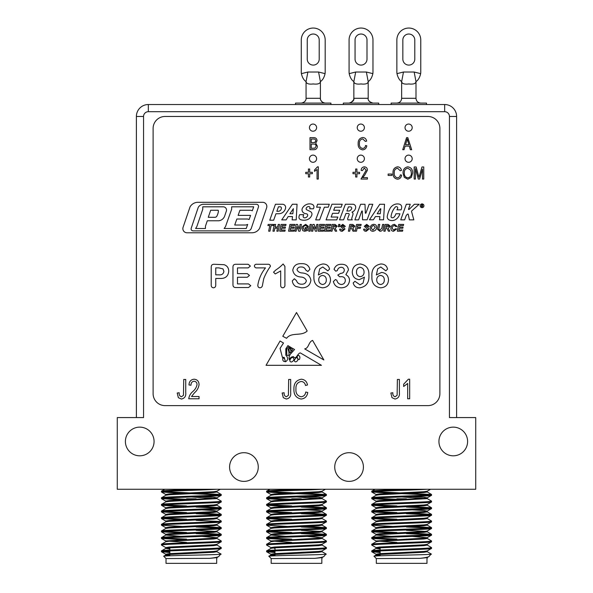 <?xml version="1.0" encoding="UTF-8"?>
<svg xmlns="http://www.w3.org/2000/svg" width="593" height="593" viewBox="0 0 593 593"><rect width="100%" height="100%" fill="white"/><g stroke="black" fill="none" stroke-linecap="round" stroke-linejoin="round"><path stroke-width="0.89" d="M136.39 417.576L136.39 116.473A11.949 11.949 0 0 1 148.339 104.524L295.544 104.524L295.544 103.086L330.909 103.086L330.909 104.524L343.34 104.524L343.34 103.086L378.705 103.086L378.705 104.524L391.135 104.524L391.135 103.086L426.5 103.086L426.5 104.524L444.661 104.524A11.949 11.949 0 0 1 456.61 116.473L456.61 417.576M402.84 59.115A5.974 5.974 0 0 0 408.814 65.089A5.974 5.974 0 0 0 414.789 59.115L414.789 39.998A5.974 5.974 0 0 0 408.814 34.023A5.974 5.974 0 0 0 402.84 39.998L402.84 59.115A5.974 5.974 0 0 0 408.814 65.089A5.974 5.974 0 0 0 414.789 59.115M414.159 72.02L415.99 81.582C415.767 83.657 413.373 84.451 408.814 83.969L409.496 83.969L408.814 83.969C404.263 84.458 401.876 83.657 401.646 81.582L403.477 72.02L414.159 72.02L420.659 73.643A11.949 11.949 0 0 0 420.763 72.02L420.763 39.998A11.949 11.949 0 0 0 408.814 28.049A11.949 11.949 0 0 0 396.865 39.998L396.865 72.02A11.949 11.949 0 0 0 396.976 73.643L403.477 72.02M408.14 83.969L408.814 83.969L408.14 83.969M420.659 73.643C419.762 77.535 418.206 80.181 415.99 81.582L415.99 98.305L401.646 98.305L401.646 81.582C399.445 80.196 397.888 77.55 396.976 73.643M355.051 59.115A5.974 5.974 0 0 0 361.026 65.089A5.974 5.974 0 0 0 367 59.115L367 39.998A5.974 5.974 0 0 0 361.026 34.023A5.974 5.974 0 0 0 355.051 39.998L355.051 59.115A5.974 5.974 0 0 0 361.026 65.089A5.974 5.974 0 0 0 367 59.115M366.363 72.02L368.194 81.582C367.971 83.657 365.577 84.451 361.026 83.969L361.7 83.969L361.026 83.969C356.467 84.458 354.08 83.657 353.851 81.582L355.681 72.02L366.363 72.02L372.864 73.643A11.949 11.949 0 0 0 372.975 72.02L372.975 39.998A11.949 11.949 0 0 0 361.026 28.049A11.949 11.949 0 0 0 349.077 39.998L349.077 72.02A11.949 11.949 0 0 0 349.188 73.643L355.681 72.02M360.344 83.969L361.026 83.969L360.344 83.969M372.864 73.643C371.967 77.535 370.41 80.181 368.194 81.582L368.194 98.305L353.851 98.305L353.851 81.582C351.649 80.196 350.092 77.55 349.188 73.643M408.607 155.121A3.588 3.588 0 0 0 405.026 158.709A3.588 3.588 0 0 0 408.607 162.297A3.588 3.588 0 0 0 412.194 158.709A3.588 3.588 0 0 0 408.607 155.121M313.022 155.121A3.588 3.588 0 0 0 309.435 158.709A3.588 3.588 0 0 0 313.022 162.297A3.588 3.588 0 0 0 316.603 158.709A3.588 3.588 0 0 0 313.022 155.121M360.818 155.121A3.588 3.588 0 0 0 357.231 158.709A3.588 3.588 0 0 0 360.818 162.297A3.588 3.588 0 0 0 364.399 158.709A3.588 3.588 0 0 0 360.818 155.121M313.022 124.056A3.588 3.588 0 0 0 309.435 127.643A3.588 3.588 0 0 0 313.022 131.223A3.588 3.588 0 0 0 316.603 127.643A3.588 3.588 0 0 0 313.022 124.056M408.607 124.056A3.588 3.588 0 0 0 405.026 127.643A3.588 3.588 0 0 0 408.607 131.223A3.588 3.588 0 0 0 412.194 127.643A3.588 3.588 0 0 0 408.607 124.056M360.818 124.056A3.588 3.588 0 0 0 357.231 127.643A3.588 3.588 0 0 0 360.818 131.223A3.588 3.588 0 0 0 364.399 127.643A3.588 3.588 0 0 0 360.818 124.056M392.04 220.581A6.857 6.857 0 0 0 396.072 219.269A10.229 10.229 0 0 0 399.904 213.769L395.924 213.769A7.65 7.65 0 0 1 394.071 217.045A2.098 2.098 0 0 1 391.78 217.653A1.104 1.104 0 0 1 391.054 216.475A17.501 17.501 0 0 1 395.405 206.987A1.408 1.408 0 0 1 397.74 207.921A5.433 5.433 0 0 1 396.91 209.833L401.083 209.833A9.584 9.584 0 0 0 401.683 207.439A3.009 3.009 0 0 0 399.423 204.162A8.08 8.08 0 0 0 393.278 205.096A9.103 9.103 0 0 0 389.949 208.64A27.597 27.597 0 0 0 387.296 216.141A3.484 3.484 0 0 0 389.023 219.862A4.974 4.974 0 0 0 389.72 220.173A6.857 6.857 0 0 0 392.04 220.581M422.068 207.587A1.823 1.823 0 0 0 423.891 205.764A1.823 1.823 0 0 0 422.068 203.948A1.823 1.823 0 0 0 420.252 205.764A1.823 1.823 0 0 0 422.068 207.587M422.068 203.903A1.868 1.868 0 0 0 420.207 205.764A1.868 1.868 0 0 0 422.068 207.632A1.868 1.868 0 0 0 423.936 205.764A1.868 1.868 0 0 0 422.068 203.903M408.836 209.507A0.437 0.437 0 0 1 408.451 209.277L410.252 204.281L406.324 204.281L400.72 219.862L404.641 219.862L406.257 215.378L407.45 214.214A0.504 0.504 0 0 1 408.31 214.547L409.37 219.862L413.832 219.862L411.601 211.671A0.912 0.912 0 0 1 411.876 210.752L419.155 204.281L414.351 204.281L409.14 209.381A0.437 0.437 0 0 1 408.836 209.507M304.661 217.868A1.512 1.512 0 0 1 303.208 215.941A4.722 4.722 0 0 1 303.772 214.688L299.658 214.688A7.568 7.568 0 0 0 298.983 216.771A2.639 2.639 0 0 0 300.777 219.729A10.444 10.444 0 0 0 306.388 219.951A7.568 7.568 0 0 0 311.822 214.962A2.802 2.802 0 0 0 310.421 211.582A115.42 115.42 0 0 0 306.64 209.766A1.319 1.319 0 0 1 306.388 207.921A2.557 2.557 0 0 1 308.909 206.586A1.186 1.186 0 0 1 309.961 207.913A2.765 2.765 0 0 1 309.694 208.803L313.393 208.803A4.952 4.952 0 0 0 313.882 207.468A2.728 2.728 0 0 0 312.214 204.37A7.294 7.294 0 0 0 307.411 204.177A8.725 8.725 0 0 0 302.593 207.854A3.677 3.677 0 0 0 303.824 212.983A5.952 5.952 0 0 0 306.388 213.799A1.431 1.431 0 0 1 307.619 215.726A3.276 3.276 0 0 1 304.758 217.861A1.512 1.512 0 0 1 304.661 217.868M298.146 359.136A0.801 0.801 0 0 0 299.65 358.921L299.939 357.364L299.472 356.022L298.146 355.148L296.997 356.897L298.146 359.136M394.256 172.934C394.026 175.587 395.094 177.211 397.466 177.804C399.171 177.581 400.142 176.588 400.371 174.824L401.631 175.135C401.239 177.574 399.867 178.938 397.503 179.212C394.308 178.552 392.811 176.462 392.996 172.934C392.87 169.472 394.404 167.434 397.621 166.818C399.764 167.041 401.046 168.249 401.476 170.428L400.216 170.74L397.569 168.227C395.175 168.731 394.071 170.295 394.256 172.934M391.899 174.038L391.899 175.446L388.133 175.446L388.133 174.038L391.899 174.038M364.584 175.298L362.716 177.648L367.423 177.648L367.423 179.056L360.989 179.056L366.17 170.176L364.317 168.071L362.405 170.584L361.144 170.428C361.226 168.264 362.293 167.056 364.361 166.818C366.333 167.026 367.356 168.153 367.423 170.206L364.584 175.298M356.912 173.719L356.912 177.018L355.652 177.018L355.652 173.719L352.991 173.719L352.991 172.311L355.652 172.311L355.652 169.012L356.912 169.012L356.912 172.311L359.58 172.311L359.58 173.719L356.912 173.719M317.5 166.818L318.308 166.818L318.308 179.056L317.055 179.056L317.055 169.487L314.542 171.37L314.542 169.954L317.5 166.818M309.679 173.719L309.679 177.018L308.427 177.018L308.427 173.719L305.758 173.719L305.758 172.311L308.427 172.311L308.427 169.012L309.679 169.012L309.679 172.311L312.348 172.311L312.348 173.719L309.679 173.719M405.086 146.115L404.033 149.718L402.729 149.718L406.583 137.643L407.814 137.643L411.668 149.718L410.363 149.718L409.311 146.115L405.086 146.115M380.773 266.991L377.711 268.822L376.355 274.959L381.521 272.424C385.939 272.928 388.267 275.441 388.519 279.948C388.111 284.87 385.435 287.501 380.491 287.835C374.405 286.804 371.544 283.002 371.907 276.427C371.44 269.363 374.428 265.212 380.876 263.974C384.509 264.004 386.74 265.708 387.57 269.103L385.828 270.853L380.773 266.991M337.795 275.085L340.723 273.336C342.88 273.284 344.073 272.224 344.311 270.156C344.096 268.318 343.058 267.361 341.183 267.295C339.144 267.413 337.847 268.525 337.298 270.616L335.771 271.179L334.067 269.363C335.223 265.872 337.743 264.174 341.635 264.27C345.593 264.256 347.869 266.124 348.462 269.882L345.867 274.707C348.195 275.915 349.418 277.806 349.559 280.378C348.943 285.159 346.186 287.642 341.286 287.835C337.054 287.672 334.422 285.581 333.385 281.556L335.468 279.518L336.868 280.289C337.484 282.772 338.966 284.18 341.309 284.507C343.77 284.292 345.104 282.957 345.326 280.504C345.222 278.043 343.933 276.761 341.472 276.657L339.626 276.783L337.795 275.085M322.777 266.991L319.723 268.822L318.359 274.959L323.526 272.424C327.944 272.928 330.279 275.441 330.531 279.948C330.116 284.87 327.44 287.501 322.503 287.835C316.41 286.804 313.549 283.002 313.912 276.427C313.445 269.363 316.432 265.212 322.881 263.974C326.513 264.004 328.744 265.708 329.582 269.103L327.84 270.853L322.777 266.991M294.543 349.507L290.355 354.206C289.162 356.082 288.813 357.905 289.288 359.684C290.17 357.69 291.571 356.682 293.491 356.66C296.137 360.381 297.367 353.272 300.34 352.917L321.443 365.31L266.035 365.31L280.059 341.005L283.498 343.021L280.059 348.365L282.379 357.305L284.203 357.364L285.463 361.782C288.198 360.129 288.317 357.92 285.826 355.148L285.826 348.817L287.894 345.6L289.139 346.334L286.656 349.114L286.856 354.896C289.984 357.668 289.087 351.175 288.05 349.596L289.895 346.779L290.607 347.201L289.036 349.114L289.288 351.567C290.118 353.191 290.666 353.25 290.933 351.753L290.474 348.654L291.393 347.661L291.852 347.928C290.807 348.825 290.755 349.907 291.712 351.167C292.371 350.648 292.631 349.692 292.49 348.306L294.543 349.507M408.377 379.201L409.681 379.201L409.681 398.785L407.673 398.785L407.673 383.471L403.655 386.48L403.655 384.227L408.377 379.201M295.951 388.993C295.581 393.241 297.293 395.835 301.088 396.776C303.816 396.428 305.373 394.842 305.743 392.01L307.752 392.507C307.13 396.413 304.935 398.592 301.155 399.037C296.04 397.977 293.639 394.627 293.943 388.993C293.735 383.456 296.196 380.195 301.333 379.201C304.765 379.564 306.818 381.492 307.5 384.976L305.491 385.48C305.01 383.063 303.601 381.722 301.251 381.462C297.419 382.263 295.655 384.775 295.951 388.993M194.497 392.774L191.517 396.524L199.048 396.524L199.048 398.785L188.752 398.785C189.145 395.939 190.472 393.544 192.718 391.61C195.015 389.72 196.453 387.377 197.039 384.583C196.987 382.596 195.994 381.469 194.074 381.21C191.939 381.595 190.916 382.937 191.013 385.228L189.004 384.976C189.13 381.514 190.842 379.587 194.148 379.201C197.306 379.535 198.937 381.343 199.048 384.62C198.581 387.844 197.069 390.565 194.497 392.774M153.113 393.678A11.949 11.949 0 0 0 165.062 405.627L427.938 405.627A11.949 11.949 0 0 0 439.887 393.678L439.887 128.422A11.949 11.949 0 0 0 427.938 116.473L165.062 116.473A11.949 11.949 0 0 0 153.113 128.422L153.113 393.678M181.376 399.037L178.352 397.673L177.203 393.011L179.212 392.759C178.967 394.849 179.716 396.191 181.465 396.776L183.467 395.316L183.734 379.453L185.742 379.453L185.742 392.573C186.128 396.228 184.675 398.385 181.376 399.037M286.315 399.037L283.291 397.673L282.142 393.011L284.151 392.759C283.906 394.849 284.655 396.191 286.404 396.776L288.413 395.316L288.672 379.453L290.681 379.453L290.681 392.573C291.067 396.228 289.614 398.385 286.315 399.037M395.02 399.037L392.003 397.673L390.854 393.011L392.862 392.759C392.61 394.849 393.359 396.191 395.108 396.776L397.117 395.316L397.377 379.453L399.385 379.453L399.385 392.573C399.771 396.228 398.318 398.385 395.02 399.037M307.181 331.013L296.5 312.504L282.787 336.275L286.545 338.306C291.623 331.724 301.251 336.646 307.181 331.013M323.874 359.958L312.593 340.397C308.36 341.953 309.064 348.061 304.698 348.899L323.874 359.958M224.102 264.7C227.178 265.768 228.728 267.954 228.735 271.26C228.209 276.286 225.303 278.688 220.018 278.465L215.748 278.465L215.748 284.988C215.808 286.634 215.051 287.583 213.495 287.835C211.916 287.605 211.16 286.664 211.219 285.003L211.219 267.146C211.219 265.212 212.198 264.256 214.14 264.27L224.102 264.7M248.156 264.27L250.387 266.072L248.156 267.895L237.496 267.895L237.496 273.632L247.311 273.632L249.46 275.434L247.311 277.257L237.496 277.257L237.496 283.906L248.519 283.906L250.772 285.73L248.519 287.531L235.74 287.531C233.857 287.509 232.93 286.545 232.967 284.64L232.967 267.161C232.93 265.256 233.857 264.293 235.74 264.27L248.156 264.27M257.043 267.895C255.501 268.021 254.627 267.376 254.412 265.953C254.664 264.626 255.539 264.07 257.043 264.27L267.554 264.27C269.237 264.1 270.193 264.789 270.423 266.331C267.695 270.156 265.464 274.27 263.737 278.673L262.521 284.944C262.373 286.634 261.52 287.598 259.964 287.835C258.474 287.612 257.77 286.716 257.836 285.137C258.852 278.74 261.402 272.995 265.486 267.895L257.043 267.895M284.922 284.633C285.1 286.419 284.388 287.486 282.787 287.835C281.349 287.642 280.645 286.79 280.689 285.277L280.689 270.919L275.241 273.936L273.536 272.165L275.849 269.971C278.591 268.199 281.008 266.198 283.106 263.974L284.922 266.42L284.922 284.633M297.004 269.711C297.916 271.757 299.658 272.839 302.215 272.958C307.181 273.38 310.072 275.819 310.895 280.296C310.087 285.418 306.974 287.931 301.548 287.835L295.803 286.471C293.72 285.151 292.564 283.291 292.327 280.867L294.38 278.762L296.463 280.645C297.308 283.031 298.983 284.225 301.496 284.21C304.135 284.321 305.758 283.187 306.366 280.8C305.491 278.376 303.586 277.116 300.636 277.013C296.144 276.546 293.52 274.255 292.772 270.156C293.683 265.597 296.611 263.433 301.57 263.67C305.966 263.477 308.745 265.36 309.902 269.326L307.863 271.505L305.758 270.008C304.921 267.947 303.408 266.939 301.214 266.991C299.013 266.865 297.604 267.777 297.004 269.711M359.981 284.81L363.064 283.091L364.421 277.183L359.239 279.674C354.814 279.125 352.494 276.575 352.279 272.024C352.642 267.043 355.303 264.359 360.262 263.974C366.378 264.989 369.254 268.792 368.89 275.389C369.357 282.461 366.355 286.612 359.884 287.835C356.319 287.864 354.088 286.241 353.183 282.965L354.925 281.29L359.981 284.81M275.456 204.266L269.756 220.196L273.655 220.196L275.96 213.754L278.658 213.754A7.049 7.049 0 0 0 285.596 207.958A3.135 3.135 0 0 0 282.513 204.266L275.456 204.266M292.386 204.244L281.734 219.884L286.123 219.884L288.146 216.586L292.505 216.586L292.134 219.884L296.189 219.884L297.063 204.244L292.386 204.244M329.285 204.244L317.603 204.244L316.603 207.202L320.435 207.202L315.684 219.884L319.627 219.884L324.371 207.202L328.285 207.202L329.285 204.244M342.228 204.244L331.976 204.207L326.076 219.884L336.757 219.884L337.832 217.045L331.153 217.045L332.562 213.302L338.566 213.302L339.715 210.263L333.703 210.263L334.86 207.202L341.116 207.202L342.228 204.244M352.857 204.244L345.4 204.244L339.53 219.847L343.562 219.847L345.964 213.465L348.291 213.465A0.904 0.904 0 0 1 349.136 214.688L347.772 218.313A1.757 1.757 0 0 0 347.928 219.87L352.294 219.87A1.668 1.668 0 0 1 351.819 218.142L352.939 214.51A2.053 2.053 0 0 0 351.953 212.101A5.374 5.374 0 0 0 355.681 207.172A2.824 2.824 0 0 0 352.857 204.244M354.896 219.877L358.572 219.862L361.804 211.026L362.293 211.026L362.56 219.795L367.104 219.795L372.782 204.281L369.15 204.281L365.888 213.191L365.377 213.191L364.984 204.281L360.603 204.281L354.896 219.877M384.516 204.281L379.772 204.281L369.454 219.795L373.382 219.795L375.406 216.586L379.905 216.586L379.52 219.795L383.545 219.795L384.516 204.281M183.081 227.304A4.144 4.144 0 0 0 186.995 232.782L251.951 232.782A8.784 8.784 0 0 0 259.652 228.223L266.62 207.817A4.173 4.173 0 0 0 262.677 202.302L197.699 202.302A9.229 9.229 0 0 0 190.071 206.816L183.081 227.304M269.978 231.181L271.12 225.548L273.21 225.548L273.469 224.421L268.177 224.421L267.917 225.548L269.8 225.548L268.651 231.181L269.978 231.181M277.472 228.149L276.849 231.181L278.176 231.181L279.548 224.421L278.228 224.421L277.694 227.023L275.122 227.023L275.649 224.421L274.322 224.421L272.95 231.181L274.27 231.181L274.885 228.149L277.472 228.149M279.711 231.181L284.922 231.181L285.181 230.054L281.267 230.054L281.638 228.231L285.181 228.231L285.441 227.104L281.868 227.104L282.186 225.548L285.789 225.548L286.048 224.421L281.089 224.421L279.711 231.181M288.561 231.181L293.765 231.181L294.024 230.054L290.118 230.054L290.488 228.231L294.024 228.231L294.284 227.104L290.718 227.104L291.037 225.548L294.632 225.548L294.891 224.421L289.94 224.421L288.561 231.181M300.036 231.181L301.407 224.421L300.088 224.421L299.206 229.017L297.508 224.421L296.181 224.421L294.81 231.181L296.129 231.181L297.011 226.585L298.709 231.181L300.036 231.181M305.217 227.542L304.958 228.668L306.655 228.668L306.448 229.691L304.735 230.143L303.223 228.483C303.208 226.726 304.031 225.718 305.684 225.459L307.211 226.585L308.508 226.444L305.691 224.332L302.311 226.6L301.919 228.475L302.83 230.707L304.735 231.27L307.619 230.469L308.204 227.542L305.217 227.542M308.775 231.181L310.095 231.181L311.473 224.421L310.146 224.421L308.775 231.181M316.692 231.181L318.063 224.421L316.744 224.421L315.861 229.017L314.164 224.421L312.837 224.421L311.458 231.181L312.785 231.181L313.667 226.585L315.365 231.181L316.692 231.181M318.226 231.181L323.43 231.181L323.689 230.054L319.783 230.054L320.153 228.231L323.689 228.231L323.948 227.104L320.383 227.104L320.702 225.548L324.297 225.548L324.556 224.421L319.605 224.421L318.226 231.181M324.475 231.181L329.678 231.181L329.938 230.054L326.024 230.054L326.395 228.231L329.938 228.231L330.197 227.104L326.624 227.104L326.943 225.548L330.546 225.548L330.805 224.421L325.846 224.421L324.475 231.181M332.043 231.181L332.606 228.409L333.933 228.542L335.312 231.181L336.705 231.181L335.178 228.312L337.224 226.192L335.075 224.421L332.095 224.421L330.716 231.181L332.043 231.181M338.44 226.763L339.27 226.763L339.989 224.421L338.655 224.421L338.44 226.763M339.656 229.165C339.826 230.64 340.701 231.344 342.287 231.27L344.941 229.135L344.451 227.964L341.65 226.163L342.776 225.459L344.073 226.496L345.378 226.437L342.784 224.332L340.345 226.304L343.644 229.313L342.324 230.143L341.175 229.832L340.953 229.106L339.656 229.165M349.737 231.181L350.3 228.409L351.627 228.542L353.013 231.181L354.399 231.181L352.872 228.312L354.918 226.192L352.768 224.421L349.788 224.421L348.41 231.181L349.737 231.181M355.177 231.181L356.504 231.181L357.09 228.32L360.299 228.32L360.559 227.193L357.32 227.193L357.653 225.548L360.907 225.548L361.167 224.421L356.556 224.421L355.177 231.181M363.591 229.165C363.768 230.64 364.643 231.344 366.229 231.27L368.883 229.135L368.394 227.964L365.584 226.163L366.711 225.459L368.016 226.496L369.32 226.437L366.726 224.332L364.287 226.304L367.586 229.313L366.266 230.143L365.118 229.832L364.895 229.106L363.591 229.165M370.099 228.52C370.21 230.247 371.122 231.159 372.827 231.27C375.206 230.981 376.466 229.61 376.607 227.156C376.511 225.392 375.591 224.451 373.835 224.332C371.959 224.451 370.773 225.429 370.277 227.267L370.099 228.52M378.423 224.421L377.444 229.246L379.92 231.27C381.803 231.181 382.87 230.173 383.137 228.253L383.908 224.421L382.589 224.421L381.833 228.142L379.994 230.143L378.757 229.313L379.75 224.421L378.423 224.421M385.131 231.181L385.695 228.409L387.021 228.542L388.4 231.181L389.786 231.181L388.259 228.312L390.313 226.192L388.156 224.421L385.176 224.421L383.804 231.181L385.131 231.181M395.427 228.757L393.663 230.143L392.218 228.424C392.21 226.778 392.959 225.792 394.464 225.459L395.776 226.585L397.073 226.459L394.501 224.332C392.181 224.636 390.987 225.985 390.913 228.379C390.92 230.18 391.803 231.144 393.567 231.27L396.732 228.965L395.427 228.757M397.332 231.181L402.543 231.181L402.803 230.054L398.889 230.054L399.259 228.231L402.803 228.231L403.062 227.104L399.489 227.104L399.808 225.548L403.41 225.548L403.67 224.421L398.711 224.421L397.332 231.181M317.366 146.174C317.27 148.517 316.047 149.703 313.712 149.718L309.998 149.718L309.998 137.643L313.741 137.643C315.772 137.65 316.877 138.666 317.055 140.674L315.706 143.209L317.366 146.174M359.425 143.602C359.188 146.256 360.262 147.879 362.634 148.465C364.339 148.25 365.31 147.257 365.54 145.485L366.793 145.796C366.407 148.243 365.036 149.599 362.671 149.881C359.477 149.214 357.972 147.123 358.165 143.602C358.031 140.141 359.573 138.102 362.783 137.48C364.925 137.709 366.215 138.91 366.637 141.09L365.384 141.408L362.731 138.895C360.336 139.392 359.232 140.964 359.425 143.602M407.828 179.212L404.263 177.322L403.04 173.178C402.899 169.583 404.493 167.463 407.836 166.818C411.112 167.441 412.706 169.516 412.609 173.03L411.379 177.366L407.828 179.212M415.434 168.508L415.434 179.056L414.181 179.056L414.181 166.974L416.145 166.974L418.969 177.322L421.979 166.974L423.75 166.974L423.75 179.056L422.498 179.056L422.498 169.087L419.599 179.056L418.31 179.056L415.434 168.508M292.549 357.364C290.733 357.512 288.065 362.19 291.712 361.952C294.358 360.411 294.639 358.884 292.549 357.364M285.063 360.67C284.996 359.054 284.232 358.15 282.787 357.957C282.52 360.455 283.276 361.656 285.063 361.552L285.063 360.67M294.321 360.033C294.602 364.688 300.747 359.091 296.278 357.475L294.321 360.033M223.012 268.903L218.891 267.895L215.748 267.895L215.748 274.841L218.891 274.841C221.767 275.13 223.442 273.966 223.902 271.357L223.012 268.903M318.745 279.674C318.752 282.424 320.042 284.04 322.629 284.507C325.105 284.077 326.328 282.55 326.298 279.918C326.313 277.316 325.075 275.827 322.592 275.449C320.138 275.76 318.856 277.168 318.745 279.674M360.173 276.657C362.664 276.316 363.954 274.863 364.058 272.313C364.072 269.467 362.746 267.791 360.084 267.295C357.638 267.806 356.445 269.385 356.504 272.024C356.46 274.678 357.683 276.219 360.173 276.657M376.74 279.674C376.74 282.424 378.037 284.04 380.624 284.507C383.1 284.077 384.323 282.55 384.294 279.918C384.308 277.316 383.071 275.827 380.587 275.449C378.134 275.76 376.851 277.168 376.74 279.674M276.842 211.293L278.154 211.293A3.262 3.262 0 0 0 281.423 208.032A1.216 1.216 0 0 0 280.296 206.816L278.443 206.816L276.842 211.293M293.379 208.654L289.881 213.754L292.816 213.754L293.379 208.654M348.432 206.898L346.89 211.004L349.27 211.004A4.218 4.218 0 0 0 351.634 208.662A1.282 1.282 0 0 0 350.448 206.898L348.432 206.898M380.825 208.803L380.306 208.803L377.185 213.754L380.239 213.754L380.825 208.803M422.335 204.956L421.786 204.956L421.675 205.615L422.639 205.215L422.335 204.956M421.482 206.749L421.638 205.853L422.698 206.749L422.29 205.845L422.787 204.911L421.616 204.718L421.482 206.749M203.006 204.266A6.219 6.219 0 0 0 198.203 207.468L191.205 228.268A1.972 1.972 0 0 0 193.073 230.87L247.681 230.87A3.817 3.817 0 0 0 251.306 228.268L258.429 207.083A2.135 2.135 0 0 0 256.406 204.266L203.006 204.266M224.117 228.513L246.228 228.513L247.681 224.406L245.895 225.029L234.717 225.029L236.852 219.01L247.637 219.01L249.119 219.536L250.594 215.378L238.119 215.378L239.935 210.263L250.921 210.263L252.299 210.752L253.7 206.816L231.648 206.816L231.648 209.277L225.51 226.585L224.117 228.513M195.586 228.513L205.43 228.513L205.43 226.244L207.305 220.766L218.802 220.766A7.079 7.079 0 0 0 224.665 216.03L226.341 211.138A3.262 3.262 0 0 0 223.25 206.816L202.754 206.816L202.754 209.277L196.832 226.585L195.586 228.513M218.165 210.263L210.678 210.263L208.269 217.297L214.918 217.297A2.194 2.194 0 0 0 216.86 216.126A14.64 14.64 0 0 0 218.387 211.501A1.964 1.964 0 0 0 218.165 210.263M333.192 225.548L332.821 227.364L335.92 226.215L335.608 225.659L333.192 225.548M350.886 225.548L350.515 227.364L353.621 226.215L353.309 225.659L350.886 225.548M373.746 225.459C372.196 225.807 371.418 226.815 371.403 228.505L372.975 230.143L375.302 227.171L373.746 225.459M386.273 225.548L385.902 227.364L389.008 226.215L388.697 225.659L386.273 225.548M311.251 139.051L311.251 142.661L314.705 142.542L315.802 140.875C315.639 139.466 314.801 138.858 313.304 139.051L311.251 139.051M311.251 144.069L311.251 148.309L314.957 148.154L316.113 146.182C315.98 144.67 315.128 143.966 313.564 144.069L311.251 144.069M406.635 141.186L405.501 144.699L408.896 144.699L407.198 138.895L406.635 141.186M407.843 168.227C405.286 168.753 404.1 170.406 404.3 173.193C404.218 175.795 405.39 177.329 407.821 177.804C410.312 177.3 411.498 175.691 411.357 172.993L410.83 170.258L407.843 168.227M307.256 59.115A5.974 5.974 0 0 0 313.23 65.089A5.974 5.974 0 0 0 319.204 59.115L319.204 39.998A5.974 5.974 0 0 0 313.23 34.023A5.974 5.974 0 0 0 307.256 39.998L307.256 59.115A5.974 5.974 0 0 0 313.23 65.089A5.974 5.974 0 0 0 319.204 59.115M318.574 72.02L320.398 81.582C320.176 83.657 317.789 84.451 313.23 83.969L313.905 83.969L313.23 83.969C308.671 84.458 306.284 83.657 306.062 81.582L307.886 72.02L318.574 72.02L325.068 73.643A11.949 11.949 0 0 0 325.179 72.02L325.179 39.998A11.949 11.949 0 0 0 313.23 28.049A11.949 11.949 0 0 0 301.281 39.998L301.281 72.02A11.949 11.949 0 0 0 301.392 73.643L307.886 72.02M312.555 83.969L313.23 83.969L312.555 83.969M325.068 73.643C324.171 77.535 322.614 80.181 320.398 81.582L320.398 98.305L306.062 98.305L306.062 81.582C303.853 80.196 302.297 77.55 301.392 73.643M414.789 39.998A5.974 5.974 0 0 0 408.814 34.023A5.974 5.974 0 0 0 402.84 39.998M420.763 39.998L420.763 72.02M396.865 39.998L396.865 72.02M367 39.998A5.974 5.974 0 0 0 361.026 34.023A5.974 5.974 0 0 0 355.051 39.998M372.975 39.998L372.975 72.02M349.077 39.998L349.077 72.02M319.204 39.998A5.974 5.974 0 0 0 313.23 34.023A5.974 5.974 0 0 0 307.256 39.998M325.179 39.998L325.179 72.02M301.281 39.998L301.281 72.02M196.135 525.821L196.135 526.651M196.135 539.096L196.135 539.926M186.573 532.84L186.573 533.67M196.135 498.824L186.573 498.824M301.281 525.821L301.281 526.651M301.281 539.096L301.281 539.926M291.719 532.84L291.719 533.67M301.281 498.824L291.719 498.824M406.427 539.096L406.427 539.926M396.865 532.84L396.865 533.67M406.427 498.824L396.865 498.824M169.843 547.813L169.843 550.104M169.843 550.934L169.843 555.797M209.759 558.339L216.838 557.628L218.802 556.449C218.061 557.094 215.044 557.724 209.759 558.339L166.018 558.569L163.72 556.204L165.862 554.966L169.213 554.499L213.487 552.283L216.912 551.735L215.044 551.32M218.802 556.449L220.766 554.032M163.705 556.256C161.533 555.53 222.531 554.833 221.1 554.151M166.018 558.569L166.018 563.35L216.682 563.35L216.682 558.569M161.481 550.904L161.481 551.735C159.613 550.623 223.087 549.526 221.226 548.414L221.226 547.584C223.087 548.695 159.613 549.793 161.481 550.904L165.862 548.332L169.213 547.858L213.487 545.649L216.912 545.093L216.912 544.263M169.843 554.818L165.788 554.225L169.213 553.669L213.487 551.453L216.838 550.986L221.226 548.414M198.144 489.269C180.65 489.862 160.636 490.537 161.481 491.16L164.691 489.269M161.481 491.16L161.481 491.99C159.843 491.078 202.317 490.189 216.512 489.269L220.255 489.269L216.838 491.241L213.487 491.716L169.213 493.925L165.788 494.48L167.656 494.896M161.481 497.801L161.481 498.631C159.613 497.52 223.087 496.415 221.226 495.311L221.226 494.48C223.087 495.585 159.613 496.689 161.481 497.801L165.862 495.229L169.213 494.755L213.487 492.546L216.912 491.99L215.044 491.575M165.788 501.945L165.788 501.115L169.213 500.566L213.487 498.35L216.838 497.883L221.226 495.311M161.481 504.435L161.481 505.266C159.613 504.161 223.087 503.057 221.226 501.945L221.226 501.115C223.087 502.227 159.613 503.331 161.481 504.435L165.862 501.863L169.213 501.396L216.912 498.631L191.354 496.971M167.656 508.171L165.788 507.756L169.213 507.2L213.487 504.991L216.838 504.517L221.226 501.945M161.481 511.077L161.481 511.907C159.613 510.795 223.087 509.691 221.226 508.586L221.226 507.756C223.087 508.861 159.613 509.965 161.481 511.077L165.862 508.505L169.213 508.031L213.487 505.822L216.912 505.266L216.912 504.435M165.788 515.221L165.788 514.39L169.213 513.842L213.487 511.626L216.838 511.159L221.226 508.586M161.481 517.711L161.481 518.541C159.613 517.437 223.087 516.333 221.226 515.221L221.226 514.39C223.087 515.502 159.613 516.607 161.481 517.711L165.862 515.139L169.213 514.672L213.487 512.456L216.912 511.907L215.044 511.492M167.656 521.447L165.788 521.032L169.213 520.476L213.487 518.267L216.838 517.793L221.226 515.221M161.481 524.353L161.481 525.183C159.613 524.071 223.087 522.967 221.226 521.862L221.226 521.032C223.087 522.136 159.613 523.241 161.481 524.353L165.862 521.781L169.213 521.306L213.487 519.097L216.912 518.541L216.912 517.711M165.788 528.496L165.788 527.666L169.213 527.118L213.487 524.901L216.838 524.434L221.226 521.862M161.481 530.987L161.481 531.817C159.613 530.713 223.087 529.608 221.226 528.496L221.226 527.666C223.087 528.778 159.613 529.883 161.481 530.987L165.862 528.415L169.213 527.948L213.487 525.732L216.912 525.183L215.044 524.768M167.656 534.723L165.788 534.308L169.213 533.752L213.487 531.543L216.838 531.069L221.226 528.496M161.481 537.629L161.481 538.459C159.613 537.347 223.087 536.242 221.226 535.138L221.226 534.308C223.087 535.42 159.613 536.517 161.481 537.629L165.862 535.056L169.213 534.582L213.487 532.373L216.912 531.817L216.912 530.987M186.573 542.417L165.788 540.949L213.487 538.177L216.838 537.71L221.226 535.138M161.481 544.263L161.481 545.093C159.613 543.989 223.087 542.884 221.226 541.78L221.226 540.949C223.087 542.054 159.613 543.158 161.481 544.263L165.862 541.691L169.213 541.224L213.487 539.007L216.912 538.459L215.044 538.044M169.843 549.014L165.788 548.414L165.788 547.584L169.213 547.028L213.487 544.819L216.838 544.344L221.226 541.78M221.226 494.48L163.661 491.575M219.047 494.896L191.354 493.65M180.672 493.272L161.481 491.99M221.226 501.115L216.838 498.543M186.573 499.299L163.661 498.216M180.672 499.906L161.481 498.631M221.226 507.756L196.135 506.259M186.573 505.933L163.661 504.851M219.047 508.171L196.135 507.089M180.672 506.548L161.481 505.266M221.226 514.39L202.028 513.115M186.573 512.574L163.661 511.492M219.047 514.806L196.135 513.723M186.573 513.405L161.481 511.907M221.226 521.032L216.838 518.46M186.573 519.209L163.661 518.126M219.047 521.447L196.135 520.365M180.672 519.824L161.481 518.541M221.226 527.666L202.028 526.391M219.047 528.081L196.135 526.999M186.573 526.68L161.481 525.183M221.226 534.308L196.135 532.81M186.573 532.492L163.661 531.402M219.047 534.723L196.135 533.641M186.573 533.315L161.481 531.817M221.226 540.949L216.838 538.377M186.573 539.126L163.661 538.044M186.573 539.956L161.481 538.459M221.226 547.584L216.838 545.011M165.862 547.665L161.481 545.093M274.989 547.813L274.989 550.104M274.989 550.934L274.989 555.797M314.913 558.339L321.992 557.628L323.956 556.449C323.207 557.094 320.198 557.724 314.913 558.339L271.171 558.569L268.874 556.204L271.008 554.966L274.366 554.499L318.634 552.283L322.058 551.735L320.198 551.32M323.956 556.449L325.913 554.032M268.851 556.256C266.68 555.53 327.677 554.833 326.246 554.151M271.171 558.569L271.171 563.35L321.829 563.35L321.829 558.569M266.628 550.904L266.628 551.735C264.76 550.623 328.24 549.526 326.372 548.414L326.372 547.584C328.24 548.695 264.76 549.793 266.628 550.904L271.008 548.332L274.366 547.858L318.634 545.649L322.058 545.093L322.058 544.263M274.989 554.818L270.942 554.225L274.366 553.669L318.634 551.453L321.992 550.986L326.372 548.414M274.967 489.269L303.29 489.269C285.796 489.862 265.783 490.537 266.628 491.16L269.963 489.269M266.628 491.16L266.628 491.99C264.989 491.078 307.463 490.189 321.665 489.269M266.628 497.801L266.628 498.631C264.76 497.52 328.24 496.415 326.372 495.311L326.372 494.48C328.24 495.585 264.76 496.689 266.628 497.801L271.008 495.229L274.366 494.755L318.634 492.546L322.058 491.99L322.058 491.16M270.942 501.945L270.942 501.115L274.366 500.566L318.634 498.35L321.992 497.883L326.372 495.311M266.628 504.435L266.628 505.266C264.76 504.161 328.24 503.057 326.372 501.945L326.372 501.115C328.24 502.227 264.76 503.331 266.628 504.435L271.008 501.863L274.366 501.396L322.058 498.631L296.5 496.971M270.942 508.586L270.942 507.756L274.366 507.2L318.634 504.991L321.992 504.517L326.372 501.945M266.628 511.077L266.628 511.907C264.76 510.795 328.24 509.691 326.372 508.586L326.372 507.756C328.24 508.861 264.76 509.965 266.628 511.077L271.008 508.505L274.366 508.031L318.634 505.822L322.058 505.266L322.058 504.435M270.942 515.221L270.942 514.39L274.366 513.842L318.634 511.626L321.992 511.159L326.372 508.586M266.628 517.711L266.628 518.541C264.76 517.437 328.24 516.333 326.372 515.221L326.372 514.39C328.24 515.502 264.76 516.607 266.628 517.711L271.008 515.139L274.366 514.672L318.634 512.456L322.058 511.907L320.198 511.492M272.802 521.447L270.942 521.032L274.366 520.476L318.634 518.267L321.992 517.793L326.372 515.221M266.628 524.353L266.628 525.183C264.76 524.071 328.24 522.967 326.372 521.862L326.372 521.032C328.24 522.136 264.76 523.241 266.628 524.353L271.008 521.781L274.366 521.306L318.634 519.097L322.058 518.541L322.058 517.711M270.942 528.496L270.942 527.666L274.366 527.118L318.634 524.901L321.992 524.434L326.372 521.862M266.628 530.987L266.628 531.817C264.76 530.713 328.24 529.608 326.372 528.496L326.372 527.666C328.24 528.778 264.76 529.883 266.628 530.987L271.008 528.415L274.366 527.948L318.634 525.732L322.058 525.183L320.198 524.768M272.802 534.723L270.942 534.308L274.366 533.752L318.634 531.543L321.992 531.069L326.372 528.496M266.628 537.629L266.628 538.459C264.76 537.347 328.24 536.242 326.372 535.138L326.372 534.308C328.24 535.42 264.76 536.517 266.628 537.629L271.008 535.056L274.366 534.582L318.634 532.373L322.058 531.817L322.058 530.987M291.719 542.417L270.942 540.949L318.634 538.177L321.992 537.71L326.372 535.138M266.628 544.263L266.628 545.093C264.76 543.989 328.24 542.884 326.372 541.78L326.372 540.949C328.24 542.054 264.76 543.158 266.628 544.263L271.008 541.691L274.366 541.224L318.634 539.007L322.058 538.459L320.198 538.044M270.942 548.414L270.942 547.584L274.366 547.028L318.634 544.819L321.992 544.344L326.372 541.78M326.372 494.48L268.807 491.575M324.193 494.896L296.5 493.65M285.826 493.272L266.628 491.99M326.372 501.115L321.992 498.543M291.719 499.299L268.807 498.216M285.826 499.906L266.628 498.631M326.372 507.756L301.281 506.259M291.719 505.933L268.807 504.851M324.193 508.171L301.281 507.089M285.826 506.548L266.628 505.266M326.372 514.39L307.174 513.115M291.719 512.574L268.807 511.492M324.193 514.806L301.281 513.723M291.719 513.405L266.628 511.907M326.372 521.032L321.992 518.46M291.719 519.209L268.807 518.126M285.826 519.824L266.628 518.541M326.372 527.666L307.174 526.391M324.193 528.081L301.281 526.999M291.719 526.68L266.628 525.183M326.372 534.308L301.281 532.81M291.719 532.492L268.807 531.402M324.193 534.723L301.281 533.641M291.719 533.315L266.628 531.817M326.372 540.949L321.992 538.377M291.719 539.126L268.807 538.044M291.719 539.956L266.628 538.459M326.372 547.584L321.992 545.011M271.008 547.665L266.628 545.093M380.143 547.813L380.143 550.104M380.143 550.934L380.143 555.797M420.059 558.339L427.138 557.628L429.102 556.449C428.361 557.094 425.344 557.724 420.059 558.339L376.318 558.569L374.02 556.204L376.162 554.966L379.513 554.499L423.787 552.283L427.212 551.735L425.344 551.32M429.102 556.449L431.067 554.032M374.005 556.256C371.826 555.53 432.831 554.833 431.4 554.151M376.318 558.569L376.318 563.35L426.982 563.35L426.982 558.569M371.774 550.904L371.774 551.735C369.913 550.623 433.387 549.526 431.519 548.414L431.519 547.584C433.387 548.695 369.913 549.793 371.774 550.904L376.162 548.332L379.513 547.858L423.787 545.649L427.212 545.093L427.212 544.263M380.143 554.818L376.088 554.225L379.513 553.669L423.787 551.453L427.138 550.986L431.519 548.414M408.444 489.269C390.943 489.862 370.929 490.537 371.774 491.16L374.984 489.269M371.774 491.16L371.774 491.99C370.136 491.078 412.609 490.189 426.812 489.269M371.774 497.801L371.774 498.631C369.913 497.52 433.387 496.415 431.519 495.311L431.519 494.48C433.387 495.585 369.913 496.689 371.774 497.801L376.162 495.229L379.513 494.755L423.787 492.546L427.212 491.99L425.344 491.575M376.088 501.945L376.088 501.115L379.513 500.566L423.787 498.35L427.138 497.883L431.519 495.311M371.774 504.435L371.774 505.266C369.913 504.161 433.387 503.057 431.519 501.945L431.519 501.115C433.387 502.227 369.913 503.331 371.774 504.435L376.162 501.863L379.513 501.396L427.212 498.631L401.646 496.971M377.956 508.171L376.088 507.756L379.513 507.2L423.787 504.991L427.138 504.517L431.519 501.945M371.774 511.077L371.774 511.907C369.913 510.795 433.387 509.691 431.519 508.586L431.519 507.756C433.387 508.861 369.913 509.965 371.774 511.077L376.162 508.505L379.513 508.031L423.787 505.822L427.212 505.266L427.212 504.435M376.088 515.221L376.088 514.39L379.513 513.842L423.787 511.626L427.138 511.159L431.519 508.586M371.774 517.711L371.774 518.541C369.913 517.437 433.387 516.333 431.519 515.221L431.519 514.39C433.387 515.502 369.913 516.607 371.774 517.711L376.162 515.139L379.513 514.672L423.787 512.456L427.212 511.907L425.344 511.492M377.956 521.447L376.088 521.032L379.513 520.476L423.787 518.267L427.138 517.793L431.519 515.221M371.774 524.353L371.774 525.183C369.913 524.071 433.387 522.967 431.519 521.862L431.519 521.032C433.387 522.136 369.913 523.241 371.774 524.353L376.162 521.781L379.513 521.306L423.787 519.097L427.212 518.541L427.212 517.711M376.088 528.496L376.088 527.666L379.513 527.118L423.787 524.901L427.138 524.434L431.519 521.862M371.774 530.987L371.774 531.817C369.913 530.713 433.387 529.608 431.519 528.496L431.519 527.666C433.387 528.778 369.913 529.883 371.774 530.987L376.162 528.415L379.513 527.948L423.787 525.732L427.212 525.183L425.344 524.768M377.956 534.723L376.088 534.308L379.513 533.752L423.787 531.543L427.138 531.069L431.519 528.496M371.774 537.629L371.774 538.459C369.913 537.347 433.387 536.242 431.519 535.138L431.519 534.308C433.387 535.42 369.913 536.517 371.774 537.629L376.162 535.056L379.513 534.582L423.787 532.373L427.212 531.817L427.212 530.987M396.865 542.417L376.088 540.949L423.787 538.177L427.138 537.71L431.519 535.138M371.774 544.263L371.774 545.093C369.913 543.989 433.387 542.884 431.519 541.78L431.519 540.949C433.387 542.054 369.913 543.158 371.774 544.263L376.162 541.691L379.513 541.224L423.787 539.007L427.212 538.459L425.344 538.044M380.143 549.014L376.088 548.414L376.088 547.584L379.513 547.028L423.787 544.819L427.138 544.344L431.519 541.78M431.519 494.48L373.953 491.575M429.339 494.896L401.646 493.65M390.972 493.272L371.774 491.99M431.519 501.115L427.138 498.543M396.865 499.299L373.953 498.216M390.972 499.906L371.774 498.631M431.519 507.756L406.427 506.259M396.865 505.933L373.953 504.851M429.339 508.171L406.427 507.089M390.972 506.548L371.774 505.266M431.519 514.39L412.328 513.115M396.865 512.574L373.953 511.492M429.339 514.806L406.427 513.723M396.865 513.405L371.774 511.907M431.519 521.032L427.138 518.46M396.865 519.209L373.953 518.126M390.972 519.824L371.774 518.541M431.519 527.666L412.328 526.391M429.339 528.081L406.427 526.999M396.865 526.68L371.774 525.183M431.519 534.308L406.427 532.81M396.865 532.492L373.953 531.402M429.339 534.723L406.427 533.641M396.865 533.315L371.774 531.817M431.519 540.949L427.138 538.377M396.865 539.126L373.953 538.044M396.865 539.956L371.774 538.459M431.519 547.584L427.138 545.011M376.162 547.665L371.774 545.093M349.077 452.704A14.336 14.336 0 0 0 334.734 467.047A14.336 14.336 0 0 0 349.077 481.383A14.336 14.336 0 0 0 363.413 467.047A14.336 14.336 0 0 0 349.077 452.704M243.923 452.704A14.336 14.336 0 0 0 229.587 467.047A14.336 14.336 0 0 0 243.923 481.383A14.336 14.336 0 0 0 258.266 467.047A14.336 14.336 0 0 0 243.923 452.704M453.267 427.138A14.336 14.336 0 0 0 438.931 441.474A14.336 14.336 0 0 0 453.267 455.809A14.336 14.336 0 0 0 467.603 441.474A14.336 14.336 0 0 0 453.267 427.138M139.733 427.138A14.336 14.336 0 0 0 125.397 441.474A14.336 14.336 0 0 0 139.733 455.809A14.336 14.336 0 0 0 154.069 441.474A14.336 14.336 0 0 0 139.733 427.138M143.558 417.576L117.273 417.576L117.273 489.269L475.727 489.269L475.727 417.576L449.442 417.576L449.442 116.473A4.781 4.781 0 0 0 444.661 111.692L148.339 111.692A4.781 4.781 0 0 0 143.558 116.473L143.558 417.576M143.558 116.473L136.39 116.473A11.949 11.949 0 0 1 148.339 104.524L444.661 104.524A11.949 11.949 0 0 1 456.61 116.473L449.442 116.473M380.143 551.705L373.953 551.32M380.143 552.535L371.774 551.735M380.143 548.184L377.956 547.999M427.138 537.71L412.328 536.42M427.212 511.907L427.212 511.077L423.787 510.521L412.328 509.869M427.212 498.631L427.212 497.801L423.787 497.245L412.328 496.593M377.956 494.896L376.088 494.48L379.513 493.925L423.787 491.716L427.138 491.241L430.548 489.269M380.143 555.648L376.162 554.966M390.972 536.346L376.162 535.056M425.344 531.402L406.427 530.35M274.989 551.705L268.807 551.32M274.989 552.535L266.628 551.735M274.989 548.184L272.802 547.999M321.992 537.71L307.174 536.42M322.058 511.907L322.058 511.077L318.634 510.521L307.174 509.869M272.802 508.171L271.008 507.838L266.687 505.34M322.058 498.631L322.058 497.801L318.634 497.245L307.174 496.593M272.802 494.896L270.942 494.48L274.366 493.925L318.634 491.716L321.992 491.241L325.401 489.269M274.989 555.648L271.008 554.966M285.826 536.346L271.008 535.056M320.198 531.402L301.281 530.35M169.843 551.705L163.661 551.32M169.843 552.535L161.481 551.735M169.843 548.184L167.656 547.999M216.838 537.71L202.028 536.42M216.912 511.907L216.912 511.077L213.487 510.521L202.028 509.869M216.912 498.631L216.912 497.801L213.487 497.245L202.028 496.593M169.843 555.648L165.862 554.966M180.672 536.346L165.862 535.056M215.044 531.402L196.135 530.35M444.661 111.692L444.661 104.524M148.339 111.692L148.339 104.524M401.646 98.305C401.365 101.21 399.771 102.804 396.865 103.086M415.99 98.305C416.271 101.21 417.865 102.804 420.763 103.086M350.737 102.789L353.547 99.995L353.851 98.305C354.273 100.38 352.679 101.974 349.077 103.086M368.194 98.305C367.771 100.38 369.365 101.974 372.975 103.086L370.692 102.507M306.062 98.305C306.27 98.282 306.144 102.33 301.281 103.086M320.398 98.305C320.19 98.282 320.309 102.33 325.179 103.086L324.89 103.078M378.705 104.524L378.705 103.086M368.75 100.551L369.535 101.625M343.34 104.524L343.34 103.086M320.405 98.608L320.494 99.283M320.872 100.395L322.258 102.092M322.607 102.337L324.675 103.063M371.841 538.526L376.162 541.031M371.841 531.891L376.162 534.389M371.841 525.25L376.162 527.755M371.841 518.616L376.162 521.114M371.841 511.974L376.162 514.479M371.841 505.34L376.162 507.838M371.841 498.698L376.162 501.196M371.841 492.064L376.162 494.562M376.162 554.307L371.841 551.801M376.088 555.055L376.088 554.225M427.212 551.735L427.212 550.904M376.088 541.78L376.088 540.949M427.212 538.459L427.212 537.629M376.088 535.138L376.088 534.308M427.212 525.183L427.212 524.353M376.088 521.862L376.088 521.032M376.088 508.586L376.088 507.756M376.088 495.311L376.088 494.48M427.212 491.99L427.212 491.16M427.212 558.339L427.212 557.539M431.459 494.406L427.138 491.908M431.459 507.682L427.138 505.184M431.459 514.324L427.138 511.818M431.459 527.6L427.138 525.101M431.459 534.234L427.138 531.736M431.385 554.107L427.138 551.653M266.687 538.526L271.008 541.031M266.687 531.891L271.008 534.389M266.687 525.25L271.008 527.755M266.687 518.616L271.008 521.114M266.687 511.974L271.008 514.479M266.687 498.698L271.008 501.196M266.687 492.064L271.008 494.562M271.008 554.307L266.687 551.801M270.942 555.055L270.942 554.225M322.058 551.735L322.058 550.904M270.942 541.78L270.942 540.949M322.058 538.459L322.058 537.629M270.942 535.138L270.942 534.308M322.058 525.183L322.058 524.353M270.942 521.862L270.942 521.032M270.942 495.311L270.942 494.48M322.058 558.339L322.058 557.539M326.313 494.406L321.992 491.908M326.313 507.682L321.992 505.184M326.313 514.324L321.992 511.818M326.313 527.6L321.992 525.101M326.313 534.234L321.992 531.736M326.232 554.107L321.992 551.653M161.541 538.526L165.862 541.031M161.541 531.891L165.862 534.389M161.541 525.25L165.862 527.755M161.541 518.616L165.862 521.114M161.541 511.974L165.862 514.479M161.541 505.34L165.862 507.838M161.541 498.698L165.862 501.196M161.541 492.064L165.862 494.562M165.862 554.307L161.541 551.801M165.788 555.055L165.788 554.225M216.912 551.735L216.912 550.904M165.788 541.78L165.788 540.949M216.912 538.459L216.912 537.629M165.788 535.138L165.788 534.308M216.912 525.183L216.912 524.353M165.788 521.862L165.788 521.032M165.788 508.586L165.788 507.756M165.788 495.311L165.788 494.48M216.912 491.99L216.912 491.16M216.912 558.339L216.912 557.539M221.159 494.406L216.838 491.908M221.159 507.682L216.838 505.184M221.159 514.324L216.838 511.818M221.159 527.6L216.838 525.101M221.159 534.234L216.838 531.736M221.085 554.107L216.838 551.653"/></g></svg>
